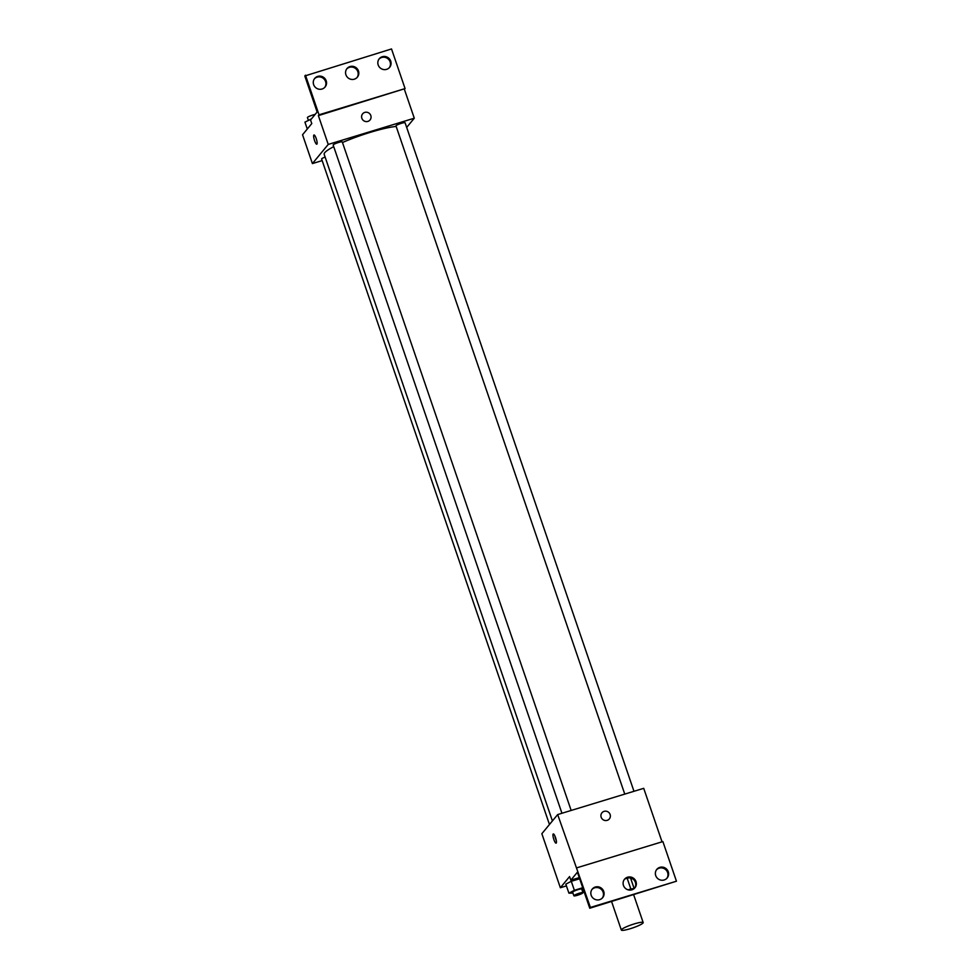 <?xml version="1.0" encoding="UTF-8"?>
<svg xmlns="http://www.w3.org/2000/svg" width="979" height="979" viewBox="0 0 979 979"><rect width="100%" height="100%" fill="white"/><g stroke="black" fill="none" stroke-linecap="round" stroke-linejoin="round"><path stroke-width="1.47" d="M621.506 929.585A11.54 1.664 -18.9 0 1 632.985 924.311A11.54 1.664 -18.9 0 1 643.179 922.573A11.54 1.664 -18.9 0 1 632.801 927.884A11.54 1.664 -18.9 0 1 621.335 930.05A11.54 1.664 -18.9 0 1 621.506 929.585M629.007 890.033A11.54 1.664 -18.9 0 1 631.663 889.887M625.324 878.738L627.147 878.187L630.843 888.993A14.905 2.154 -18.9 0 1 634.074 888.651M630.843 888.993L628.09 889.838M627.147 878.187A14.905 2.154 -18.9 0 1 630.072 877.833M631.027 879.399A15.395 2.227 161.1 0 0 631.957 878.481M629.338 877.747A15.395 2.227 161.1 0 0 626.181 878.273M630.525 877.943L634.172 888.565M597.092 887.574A23.092 3.341 -18.9 0 1 596.015 887.574M662.037 841.83L643.717 788.328L557.675 814.565L590.398 907.435L589.75 908.231L577.414 872.203L570.818 880.182L569.582 876.584L560.355 887.745L566.425 885.897M582.738 887.782L579.654 878.775L571.283 881.296L565.825 884.147L568.909 893.154L572.96 893.117M555.521 837.547A4.809 1.089 73 0 1 556.096 843.152A4.809 1.089 73 0 1 553.649 838.868A4.809 1.089 73 0 1 553.294 833.949A4.809 1.089 73 0 1 555.521 837.547M557.675 814.565L541.852 833.704L560.355 887.745M609.342 818.921A4.809 4.638 39.6 0 0 604.092 811.358A4.809 4.638 -140.4 0 1 609.342 818.921A4.809 4.638 -140.4 0 1 602.685 819.423A4.809 4.638 -140.4 0 1 604.092 811.358A4.809 4.638 39.6 0 0 601.926 812.79M589.75 908.231L676.452 881.21L662.881 841.573L576.839 867.81M554.897 835.968A4.809 1.089 -107 0 0 556.305 840.569M570.818 880.182L579.262 877.612M590.398 907.435L676.452 881.21M603.737 891.441A6.731 6.486 39.6 0 0 592.271 889.054A6.731 6.486 39.6 0 0 593.323 898.355A6.731 6.486 39.6 0 0 603.737 891.441M668.265 871.763A6.731 6.486 39.6 0 0 656.799 869.389A6.731 6.486 39.6 0 0 657.864 878.677A6.731 6.486 39.6 0 0 668.265 871.763M636.007 881.602A6.731 6.486 39.6 0 0 624.541 879.228A6.731 6.486 39.6 0 0 625.593 888.516A6.731 6.486 39.6 0 0 636.007 881.602M602.305 898.024A6.731 6.486 39.6 0 0 591.952 889.47M666.846 878.347A6.731 6.486 39.6 0 0 656.493 869.805M634.576 888.186A6.731 6.486 39.6 0 0 624.223 879.631M552.413 820.928L324.171 154.303A41.412 5.984 -18.9 0 1 324.771 152.651A41.412 5.984 -18.9 0 1 333.717 146.654M342.479 142.518A41.412 5.984 -18.9 0 1 396.177 126.45M325.126 157.081A4.809 0.698 161.1 0 0 321.687 158.818A4.809 0.698 161.1 0 0 321.614 159.014L549.464 824.502M624.761 794.104L395.981 125.887A4.809 0.698 -18.9 0 1 396.054 125.691A4.809 0.698 -18.9 0 1 400.839 123.489A4.809 0.698 -18.9 0 1 405.086 122.767L633.976 791.301M561.946 813.255L333.166 145.027A4.809 0.698 -18.9 0 1 333.239 144.843A4.809 0.698 -18.9 0 1 338.024 142.64A4.809 0.698 -18.9 0 1 342.271 141.918L571.161 810.453M406.677 127.417L414.288 118.202L328.234 144.427L312.411 163.579L322.164 160.605M370.038 119.964A4.809 4.638 39.6 0 0 364.788 112.401A4.809 4.638 -140.4 0 1 370.038 119.964A4.809 4.638 -140.4 0 1 363.38 120.478A4.809 4.638 -140.4 0 1 364.788 112.401A4.809 4.638 39.6 0 0 362.622 113.845M312.411 163.579L302.548 134.759L311.775 123.587L310.539 119.989L317.135 112.01L304.799 75.97L391.514 48.95L405.073 88.587L318.371 115.608L328.234 144.427M404.413 89.383L414.288 118.202M316.217 138.59A4.809 1.089 73 0 1 316.792 144.194A4.809 1.089 73 0 1 314.345 139.911A4.809 1.089 73 0 1 313.99 134.992A4.809 1.089 73 0 1 316.217 138.59M305.46 75.175L319.032 114.812L318.371 115.608M313.99 134.992A4.809 1.089 -107 0 0 314.345 139.911A4.809 1.089 -107 0 0 316.792 144.194M358.461 70.965A6.731 6.486 39.6 0 0 346.994 68.579A6.731 6.486 39.6 0 0 348.047 77.867A6.731 6.486 39.6 0 0 358.461 70.965M378.175 64.944A6.731 6.486 39.6 0 0 389.642 67.331A6.731 6.486 39.6 0 0 388.59 58.042A6.731 6.486 39.6 0 0 378.175 64.944M313.635 84.622A6.731 6.486 39.6 0 0 325.101 86.996A6.731 6.486 39.6 0 0 324.049 77.708A6.731 6.486 39.6 0 0 313.635 84.622M405.073 88.587L319.032 114.812M357.029 77.549A6.731 6.486 39.6 0 0 346.676 68.995M389.299 67.71A6.731 6.486 39.6 0 0 378.946 59.156M324.759 87.388A6.731 6.486 39.6 0 0 314.406 78.834M311.359 118.997L304.934 122.142L307.284 129.02M310.392 119.291L310.6 119.903M308.373 120.344L307.43 117.578A4.809 0.698 -18.9 0 1 307.504 117.382A4.809 0.698 -18.9 0 1 310.576 115.791A4.809 0.698 -18.9 0 1 315.128 114.433M582.652 887.769L574.367 890.303L568.909 893.154M582.028 889.911L583.251 889.275M573.878 895.797L572.642 892.187A4.809 0.698 -18.9 0 1 572.703 891.991A4.809 0.698 -18.9 0 1 577.488 889.801A4.809 0.698 -18.9 0 1 581.746 889.079L582.97 892.677A4.809 0.698 -18.9 0 1 578.65 894.892A4.809 0.698 -18.9 0 1 573.878 895.797A4.809 0.698 -18.9 0 1 573.939 895.601A4.809 0.698 -18.9 0 1 578.724 893.399A4.809 0.698 -18.9 0 1 582.97 892.677M579.568 878.763L571.283 881.296L574.367 890.303M571.283 881.296L565.825 884.147M643.179 922.573L633.694 894.843M621.335 930.05L611.594 901.573"/></g></svg>
